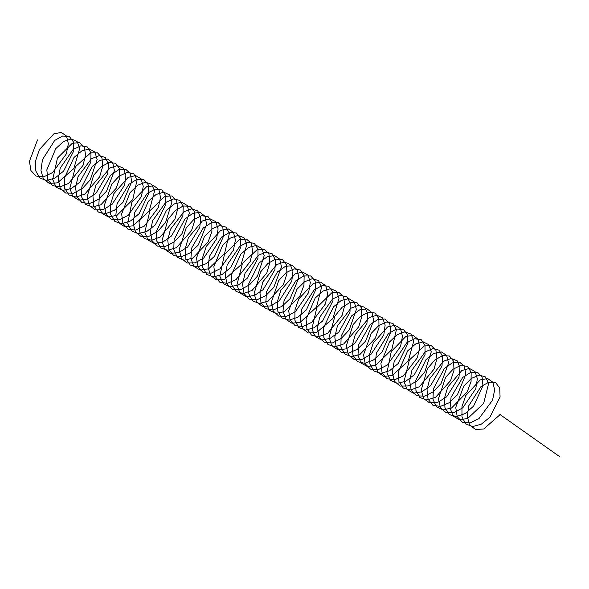 <?xml version="1.0" encoding="UTF-8"?>
<svg xmlns="http://www.w3.org/2000/svg" width="589" height="589" viewBox="0 0 589 589"><rect width="100%" height="100%" fill="white"/><g stroke="black" fill="none" stroke-linecap="round" stroke-linejoin="round"><path stroke-width="0.88" d="M500.032 414.685L483.716 428.983L475.551 429.499L469.669 425.044L467.261 416.541L468.748 405.769L481.007 386.531L488.936 382.128L495.695 382.695L499.722 388.055L500.068 396.993L489.849 417.299L481.309 424.161L472.695 426.576L465.774 423.947L461.96 416.813L461.975 406.646L465.73 395.602L480.212 379.912L487.618 378.558L492.838 382.195L494.642 389.977L492.551 400.167L478.886 418.698L470.088 422.917L462.336 422.203L457.219 416.644L455.746 407.397L463.815 386.001L471.421 378.388L479.225 375.149L485.446 376.938L488.649 383.314L483.657 403.399L467.629 418.543L459.273 419.743L453 415.937L450.077 407.89L451.049 397.295L462.659 377.497L470.604 372.469L477.627 372.344L482.096 377.107L482.973 385.662L473.615 406.123L465.229 413.493L456.519 416.563L449.274 414.612L444.975 408.015L444.459 398.149L447.75 387.083L461.85 370.503L469.426 368.464L475.029 371.453L477.34 378.756L475.779 388.747L462.777 407.809L453.972 412.646L445.976 412.617L440.425 407.669L438.43 398.819L445.615 377.313L453.059 369.207L460.944 365.32L467.475 366.424L471.148 372.248L471.067 381.458L467.165 392.016L451.549 408.022L443.038 409.9L436.39 406.749L432.967 399.195L433.408 388.828L444.334 368.53L452.264 362.898L459.508 362.088L464.404 366.225L465.803 374.361L457.344 394.895L449.142 402.743L440.366 406.454L432.827 405.195L428.07 399.165L427.018 389.624L429.815 378.587L443.48 361.175L451.203 358.465L457.16 360.792L459.972 367.588L458.934 377.335L446.653 396.853L437.877 402.287L429.668 402.942L423.705 398.62L421.194 390.205L427.459 368.677L434.704 360.115L442.634 355.579L449.451 356.006L453.574 361.241L454.023 370.106L450.614 380.619L435.47 397.42L426.834 399.968L419.847 397.479L415.93 390.448L415.834 380.339L426.024 359.636L433.909 353.415L441.352 351.92L446.646 355.425L448.56 363.111L441.036 383.63L433.04 391.913L424.235 396.257L416.43 395.683L411.225 390.242L409.649 381.076L411.954 370.106L425.118 351.935L432.937 348.563L439.225 350.212L442.523 356.478L442.022 365.938L430.5 385.832L421.79 391.832L413.397 393.172L407.051 389.498L404.025 381.547L409.348 360.078L424.308 345.934L431.369 345.669L435.934 350.308L436.913 358.782L434.005 369.2L419.39 386.73L410.658 389.933L403.355 388.129L398.959 381.643L398.341 371.836L407.743 350.801L415.539 344.02L423.152 341.848L428.829 344.698L431.244 351.898L424.676 372.322L416.931 381.009L408.125 385.972L400.086 386.082L394.453 381.26L392.348 372.491L394.144 361.639L406.749 342.776L414.649 338.749L421.245 339.72L425.008 345.426L425.037 354.571L414.317 374.744L405.711 381.297L397.17 383.314L390.455 380.295L386.929 372.844L391.28 351.515L405.961 336.385L413.25 335.435L418.227 339.441L419.729 347.495L417.329 357.781L403.296 375.966L394.512 379.817L386.921 378.69L382.062 372.778L380.906 363.31L389.484 342.025L397.177 334.714L404.915 331.865L410.945 334.051L413.853 340.744L408.273 360.983L392.031 375.591L383.785 376.386L377.74 372.196L375.119 363.869L376.4 353.172L388.401 333.691L396.338 329.03L403.207 329.317L407.419 334.434L407.978 343.218L398.112 363.597L389.631 370.672L380.973 373.352L373.919 371.011L369.899 364.083L369.701 354.033L373.264 342.982L387.599 326.917L395.079 325.283L400.461 328.655L402.471 336.245L400.594 346.361L387.194 365.121L378.388 369.597L370.533 369.156L365.239 363.847L363.553 354.755L371.269 333.308L378.808 325.489L386.649 321.984L393.003 323.494L396.397 329.641L391.81 349.616L375.951 365.121L367.521 366.594L361.094 363.052L357.965 355.204L358.723 344.698L370.061 324.686L378.005 319.407L385.118 319.002L389.771 323.516L390.853 331.901L381.863 352.406L373.544 359.967L364.805 363.31L357.442 361.639L352.951 355.27L352.215 345.529L355.307 334.471L369.237 317.545L376.872 315.233L382.622 317.95L385.14 325.047L383.792 334.942L371.077 354.203L362.287 359.29L354.195 359.54L348.474 354.843L346.266 346.17L353.083 324.642L360.446 316.345L368.353 312.192L375.009 313.017L378.867 318.605L379.007 327.675L375.296 338.226L359.872 354.563L351.302 356.713L344.513 353.834L340.884 346.494L341.112 336.223L351.736 315.748L359.658 309.873L366.984 308.783L372.049 312.663L373.654 320.622L365.578 341.164L357.457 349.189L348.666 353.164L341.016 352.178L336.069 346.391L334.802 336.996L337.401 325.982L350.867 308.253L358.635 305.271L364.731 307.318L367.742 313.9L366.925 323.538L354.946 343.218L346.192 348.887L337.902 349.822L331.784 345.765L329.06 337.534L334.942 316.021L342.099 307.281L350.035 302.488L356.956 302.636L361.263 307.627L361.933 316.337L358.723 326.814L343.785 343.924L335.112 346.744L327.992 344.528L323.876 337.718L323.567 327.727L333.44 306.876L341.296 300.427L348.813 298.652L354.261 301.892L356.382 309.387L349.248 329.877L341.348 338.329L332.542 342.931L324.635 342.629L319.253 337.445L317.464 328.434L319.555 317.508L332.498 299.043L340.361 295.406L346.774 296.775L350.264 302.812L349.976 312.155L338.778 332.167L330.105 338.403L321.653 340.015L315.152 336.606L311.92 328.861L316.853 307.436L331.703 292.88L338.859 292.343L343.601 296.723L344.793 305.028L342.091 315.402L327.705 333.205L318.951 336.672L311.522 335.141L306.943 328.89L306.096 319.216L315.167 298.071L322.927 291.069L330.598 288.617L336.415 291.202L339.036 298.196L332.866 318.553L316.44 332.601L308.312 332.991L302.503 328.426L300.191 319.834L301.774 309.034L314.143 289.913L322.058 285.628L328.772 286.32L332.719 291.791L332.969 300.788L322.588 321.057L314.025 327.83L305.433 330.12L298.579 327.374L294.853 320.136L294.964 309.917L298.807 298.881L313.348 283.368L320.718 282.138L325.864 285.886L327.58 293.756L325.393 303.976L311.61 322.404L302.812 326.512L295.111 325.665L290.068 319.996L288.698 310.683L296.93 289.324L304.557 281.792L312.347 278.678L318.509 280.592L321.623 287.064L316.44 307.2L300.353 322.183L292.026 323.258L285.82 319.334L282.992 311.198L284.06 300.567L295.796 280.865L303.74 275.947L310.712 275.954L315.108 280.828L315.881 289.457L306.368 309.895L297.946 317.176L289.251 320.121L282.065 318.053L277.853 311.353L277.441 301.421L280.813 290.362L294.986 273.937L302.54 272.03L308.069 275.129L310.293 282.529L308.629 292.556L295.501 311.529L286.696 316.256L278.744 316.102L273.274 311.036L271.374 302.113L278.722 280.622L286.195 272.604L294.066 268.834L300.545 270.064L304.13 275.991L303.953 285.26L299.963 295.825L284.266 311.677L275.777 313.436L269.202 310.16L265.867 302.51L266.405 292.1L277.463 271.89L285.4 266.361L292.608 265.676L297.423 269.931L298.726 278.148L290.105 298.682L281.859 306.435L273.097 310.035L265.61 308.643L260.934 302.51L259.985 292.91L262.871 281.859L276.624 264.601L284.318 262.009L290.208 264.461L292.932 271.352L291.798 281.144L279.377 300.589L270.594 305.912L262.422 306.442L256.539 302.002L254.117 293.506L260.559 271.971L267.84 263.489L275.762 259.079L282.529 259.631L286.571 264.976L286.924 273.9L283.419 284.428L268.186 301.089L259.572 303.512L252.644 300.905L248.816 293.778L248.823 283.618L259.145 262.981L267.045 256.863L274.452 255.493L279.679 259.116L281.498 266.891L273.797 287.417L265.764 295.619L256.966 299.853L249.206 299.153L244.082 293.602L242.594 284.362L244.995 273.377L258.254 255.339L266.059 252.092L272.287 253.866L275.497 260.228L274.894 269.747L263.231 289.574L254.507 295.479L246.15 296.687L239.87 292.895L236.933 284.862L242.432 263.364L257.437 249.412L264.461 249.28L268.945 254.028L269.828 262.576L266.824 273.016L252.107 290.421L243.397 293.499L236.145 291.57L231.838 284.98L231.308 275.115L240.857 254.139L248.683 247.454L256.259 245.407L261.869 248.374L264.196 255.67L257.452 276.116L249.655 284.73L240.849 289.582L232.846 289.567L227.288 284.627L225.285 275.792L227.177 264.903L239.892 246.165L247.778 242.263L254.315 243.36L257.997 249.162L257.923 258.372L247.056 278.501L238.427 284.958L229.909 286.843L223.26 283.707L219.822 276.167L224.357 254.801L239.097 239.848L246.342 239.024L251.253 243.147L252.659 251.282L250.163 261.597L236.02 279.665L227.244 283.397L219.697 282.146L214.926 276.123L213.873 266.596L222.598 245.348L230.314 238.133L238.037 235.409L244.001 237.72L246.82 244.509L241.056 264.785L224.755 279.215L216.538 279.885L210.567 275.578L208.042 267.178L209.419 256.436L221.53 237.072L229.467 232.522L236.285 232.935L240.422 238.162L240.886 247.019L230.851 267.369L222.347 274.349L213.711 276.904L206.717 274.437L202.785 267.413L202.682 257.312L206.334 246.261L220.735 230.365L228.186 228.856L233.494 232.346L235.409 240.025L233.435 250.178L219.918 268.834L211.112 273.193L203.308 272.633L198.088 267.207L196.498 258.048L204.376 236.623L211.944 228.893L219.771 225.506L226.066 227.14L229.371 233.391L224.6 253.417L208.668 268.768L200.275 270.115L193.914 266.456L190.88 258.519L191.727 247.969L203.19 228.053L211.134 222.885L218.21 222.605L222.782 227.229L223.768 235.696L214.617 256.178L206.268 263.658L197.536 266.876L190.225 265.079L185.822 258.608L185.189 248.808L188.362 237.75L202.373 220.971L209.986 218.784L215.67 221.626L218.092 228.819L216.649 238.759L203.809 257.93L195.003 262.9L186.956 263.025L181.316 258.218L179.203 249.464L186.183 227.943L193.582 219.734L201.482 215.699L208.079 216.649L211.856 222.34L211.893 231.477L208.101 242.035L192.588 258.225L184.04 260.25L177.318 257.253L173.784 249.81L174.101 239.495L184.865 219.101L192.787 213.336L200.083 212.371L205.075 216.369L206.584 224.409L198.338 244.943L190.173 252.887L181.39 256.752L173.792 255.641L168.925 249.743L167.762 240.283L170.449 229.254L184.004 211.665L191.749 208.808L197.786 210.98L200.709 217.665L199.789 227.347L187.677 246.953L178.909 252.519L170.655 253.329L164.611 249.154L161.975 240.842L168.034 219.314L175.227 210.656L183.172 205.981L190.041 206.253L194.267 211.355L194.841 220.131L191.535 230.63L176.509 247.601L167.85 250.296L160.79 247.962L156.762 241.048L156.549 231.006L166.562 210.221L174.432 203.868L181.913 202.226L187.302 205.583L189.327 213.159L182.016 233.664L174.072 242.042L165.266 246.533L157.403 246.106L152.102 240.805L150.409 231.727L152.595 220.779L165.642 202.447L173.483 198.927L179.844 200.422L183.245 206.562L182.862 215.957L171.517 235.917L162.829 242.05L154.399 243.537L147.964 240.01L144.828 232.176L149.937 210.722L164.832 196.358L171.951 195.938L176.612 200.437L177.709 208.815L174.911 219.211L160.422 236.896L151.682 240.246L144.305 238.589L139.807 232.235L139.063 222.502L148.288 201.401L156.063 194.495L163.705 192.169L169.463 194.871L171.995 201.968L165.649 222.355L157.955 231.124L149.164 236.218L141.073 236.483L135.337 231.801L133.121 223.135L134.8 212.305L147.279 193.302L155.187 189.135L161.842 189.952L165.715 195.526L165.862 204.589L155.334 224.821L146.749 231.492L138.179 233.656L131.384 230.792L127.747 223.459L131.877 202.167L146.484 186.823L153.817 185.719L158.89 189.592L160.51 197.536L158.227 207.792L144.334 226.11L135.536 230.1L127.887 229.128L122.932 223.349L121.651 213.969L130.036 192.64L137.701 185.211L145.468 182.215L151.564 184.247L154.59 190.821L149.231 211.002L133.07 225.823L124.78 226.772L118.647 222.723L115.915 214.506L117.071 203.838L128.925 184.239L136.869 179.439L143.797 179.564L148.111 184.548L148.789 193.251L139.114 213.667L130.662 220.853L121.989 223.68L114.862 221.486L110.739 214.683L110.415 204.7L113.876 193.641L128.122 177.377L135.647 175.596L141.11 178.82L143.237 186.301L141.478 196.373L128.225 215.25L119.42 219.866L111.512 219.579L106.116 214.403L104.312 205.406L111.829 183.93L119.331 176.001L127.195 172.349L133.615 173.711L137.112 179.733L132.753 199.634L116.983 215.331L108.523 216.958L102.015 213.564L98.775 205.826L99.408 195.371L110.592 175.25L118.529 169.831L125.7 169.271L130.441 173.645L131.649 181.942L122.858 202.454L114.583 210.133L105.829 213.608L98.392 212.092L93.798 205.856L92.944 196.189L95.926 185.137L109.76 168.027L117.432 165.561L123.256 168.13L125.891 175.117L124.654 184.961L112.109 204.317L103.318 209.537L95.182 209.934L89.373 205.384L87.047 196.807L93.658 175.272L100.969 166.878L108.891 162.579L115.606 163.256L119.567 168.704L119.825 177.701L116.232 188.237L100.903 204.758L92.311 207.056L85.449 204.324L81.709 197.101L81.812 186.89L92.274 166.326L100.182 160.318L107.559 159.074L112.705 162.814L114.428 170.67L106.557 191.204L98.488 199.332L89.69 203.448L81.981 202.616L76.931 196.962L75.547 187.648L78.035 176.648L91.391 158.75L99.18 155.621L105.35 157.521L108.472 163.985L107.772 173.556L95.963 193.317L87.231 199.119L78.897 200.201L72.69 196.292L69.848 188.163L75.525 166.658L90.573 152.897L97.546 152.89L101.949 157.749L102.736 166.363L99.644 176.825L84.823 194.098L76.128 197.065L68.935 195.003L64.716 188.318L64.289 178.393L73.978 157.469L81.819 150.894L89.373 148.965L94.91 152.058L97.141 159.442L90.22 179.91L82.379 188.451L73.573 193.192L65.615 193.045L60.137 187.994L58.223 179.085L60.203 168.174L73.029 149.562L80.899 145.778L87.386 147L90.978 152.904L90.816 162.174L79.795 182.251L71.144 188.613L62.655 190.372L56.073 187.118L52.723 179.483L57.442 158.088L72.226 143.311L79.441 142.612L84.271 146.86L85.582 155.069L82.99 165.406L68.736 183.363L59.975 186.971L52.48 185.594L47.797 179.476L46.833 169.875L55.719 148.678L63.45 141.551L71.151 138.952L77.049 141.382L79.78 148.266L73.831 168.579L57.472 182.848L49.299 183.385L43.402 178.96L40.972 170.479L42.437 159.707L54.667 140.454L62.596 136.022L69.369 136.56L73.419 141.897L73.787 150.813L63.597 171.134L55.064 178.018L46.45 180.455L39.515 177.863L35.679 170.744L35.671 160.591L39.404 149.54L53.871 133.813L61.285 132.429L66.52 136.037L68.346 143.804L66.277 153.987L52.642 172.54L43.844 176.788L36.076 176.096L30.937 170.567L29.45 161.334L37.482 139.939M559.55 456.571L500.186 414.663M500.201 414.494L499.678 414.177M500.186 414.339L500.186 414.722M500.009 414.339L500.009 414.722"/></g></svg>
